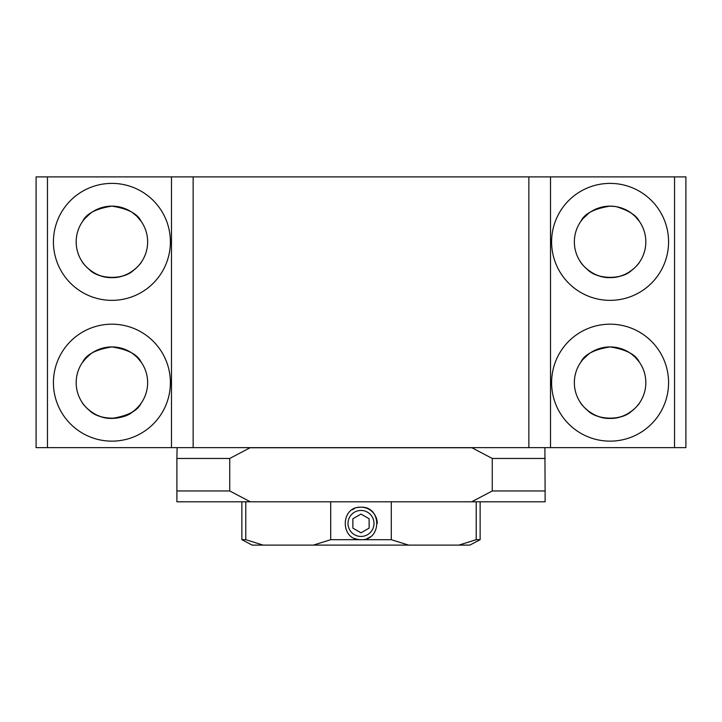 <?xml version="1.0" encoding="UTF-8"?>
<svg xmlns="http://www.w3.org/2000/svg" width="722" height="722" viewBox="0 0 722 722"><rect width="100%" height="100%" fill="white"/><g stroke="black" fill="none" stroke-linecap="round" stroke-linejoin="round"><path stroke-width="1.08" d="M545.11 490.96L545.11 501.79L471.701 501.79L492.26 490.96L545.11 490.96L544.893 447.64M177.107 447.64L176.89 458.47L229.74 458.47L250.074 447.748L471.926 447.748L492.26 458.47L492.26 490.96M471.701 501.79L176.89 501.79L176.89 458.47M616.326 206.682L621.804 208.107M622.102 208.207L627.039 210.409M631.163 212.999L635.08 216.32L639.241 221.194C636.407 215.364 628.754 210.526 616.254 206.663M637.3 218.703L635.595 216.835L637.3 218.703M634.755 216.004L631.389 213.17L634.755 216.004M615.424 206.528L610.09 206.131A35.739 35.739 0 0 1 641.037 259.74A35.739 35.739 0 0 1 579.143 259.74A35.739 35.739 0 0 1 610.09 206.131C594.17 208.676 584.459 213.694 580.939 221.194L582.762 218.829M588.728 213.216L585.389 216.04L588.728 213.216M585.028 216.392L582.681 218.928M582.798 218.802L588.791 213.17M590.343 212.078L597.951 208.252M598.168 208.18L603.98 206.654M588.818 270.588L593.574 273.566M593.674 273.611C600.289 277.131 607.807 278.286 616.227 277.077M639.71 261.86C637.932 265.344 626.479 278.024 610.18 277.609C592.789 278.394 580.65 263.151 580.308 261.626M631.47 270.506C621.452 280.163 596.769 279.369 587.591 269.64M588.818 411.378L593.574 414.356M593.674 414.401C601.922 418.67 610.929 419.464 620.685 416.793M639.872 402.416L639.872 402.416C639.511 403.923 627.526 419.085 610.18 418.399C592.789 419.184 580.65 403.941 580.308 402.416M616.326 347.472L621.804 348.897M622.102 348.997L627.039 351.199M631.163 353.789L635.08 357.11L639.241 361.984C635.694 354.466 625.983 349.448 610.09 346.921A35.739 35.739 0 0 1 641.037 400.529A35.739 35.739 0 0 1 579.143 400.529A35.739 35.739 0 0 1 610.09 346.921L615.424 347.318L610.09 346.921C594.17 349.466 584.459 354.484 580.939 361.984L582.762 359.619M637.3 359.493L635.595 357.625L637.3 359.493M634.755 356.794L631.263 353.87L634.755 356.794M630.153 353.085L627.355 351.37L630.153 353.085M588.728 354.006L585.389 356.83L588.728 354.006M585.028 357.182L582.681 359.718M582.798 359.592L588.791 353.96M590.343 352.868L597.951 349.042M598.168 348.97L603.98 347.444M631.47 411.296C621.452 420.953 596.769 420.159 587.591 410.43M674.529 176.89L674.529 447.64L685.9 447.64L685.9 176.89L193.135 176.89L193.135 447.64L36.1 447.64L36.1 176.89L47.471 176.89L47.471 447.64M674.529 447.64L193.135 447.64M118.146 206.682L123.624 208.107M123.922 208.207L128.859 210.409M132.983 212.999L136.9 216.32L141.061 221.194C137.514 213.676 127.803 208.658 111.91 206.131A35.739 35.739 0 0 1 142.857 259.74A35.739 35.739 0 0 1 80.963 259.74A35.739 35.739 0 0 1 111.91 206.131L117.244 206.528L111.91 206.131C95.99 208.676 86.279 213.694 82.759 221.194L84.582 218.829M139.12 218.703L137.415 216.835L139.12 218.703M136.575 216.004L133.209 213.17L136.575 216.004M90.548 213.216L88.986 214.452M86.848 216.392L84.501 218.928M84.618 218.802L90.611 213.17M92.163 212.078L99.771 208.252M99.988 208.18L105.8 206.654M90.638 270.588L95.394 273.566M95.494 273.611C102.109 277.131 109.627 278.286 118.047 277.077M141.692 261.626L141.692 261.626C141.331 263.133 129.346 278.295 112 277.609C94.609 278.394 82.47 263.151 82.127 261.626M133.29 270.506C123.254 280.181 98.526 279.351 89.366 269.604M330.712 501.79L330.712 539.695L313.357 545.11L263.142 545.11L245.787 539.695L245.787 501.79M476.213 501.79L476.213 539.695L458.858 545.11L408.643 545.11L391.288 539.695L391.288 501.79M528.865 176.89L528.865 447.64M250.299 501.79L229.74 490.96L229.74 458.47M118.146 347.472L123.624 348.897M123.922 348.997L128.859 351.199M132.983 353.789L136.9 357.11L141.061 361.984C137.514 354.466 127.803 349.448 111.91 346.921A35.739 35.739 0 0 1 142.857 400.529A35.739 35.739 0 0 1 80.963 400.529A35.739 35.739 0 0 1 111.91 346.921L117.244 347.318L111.91 346.921C95.99 349.466 86.279 354.484 82.759 361.984L84.582 359.619M139.12 359.493L137.415 357.625L139.12 359.493M136.575 356.794L133.083 353.87L136.575 356.794M131.973 353.085L129.175 351.37L131.973 353.085M90.548 354.006L88.986 355.242M86.848 357.182L82.127 362.904M84.501 359.718L82.768 361.966M84.618 359.592L90.611 353.96M92.163 352.868L99.771 349.042M99.988 348.97L105.8 347.444M90.638 411.378L95.394 414.356M95.494 414.401C103.742 418.67 112.749 419.464 122.505 416.793M141.061 403.336C137.55 410.818 127.866 415.836 112 418.399C94.609 419.184 82.47 403.941 82.127 402.416M133.29 411.296C123.272 420.953 98.589 420.159 89.411 410.43M193.135 176.89L47.471 176.89M550.525 176.89L550.525 447.64M111.91 183.388A58.482 58.482 0 0 1 162.558 271.111A58.482 58.482 0 0 1 61.262 271.111A58.482 58.482 0 0 1 111.91 183.388M111.91 324.178A58.482 58.482 0 0 1 162.558 411.901A58.482 58.482 0 0 1 61.262 411.901A58.482 58.482 0 0 1 111.91 324.178M171.475 176.89L171.475 447.64M610.09 324.178A58.482 58.482 0 0 1 660.738 411.901A58.482 58.482 0 0 1 559.442 411.901A58.482 58.482 0 0 1 610.09 324.178M610.09 183.388A58.482 58.482 0 0 1 660.738 271.111A58.482 58.482 0 0 1 559.442 271.111A58.482 58.482 0 0 1 610.09 183.388M361 532.827L369.123 528.143L369.123 518.757L361 514.073L352.877 518.757L352.877 528.143L361 532.827M367.227 538.459A16.245 16.245 0 0 0 370.025 536.96M377.245 523.459A16.245 16.245 0 0 0 357.832 507.521M354.773 508.441A16.245 16.245 0 0 0 351.975 509.94M354.773 538.45A16.245 16.245 0 0 0 361 539.695L391.288 539.695M241.87 501.79L241.87 539.695L252.158 545.11L263.142 545.11M241.87 539.695L245.787 539.695M313.357 545.11L408.643 545.11M330.712 539.695L361 539.695C381.938 540.697 381.983 506.221 361 507.205C340.062 506.203 340.017 540.679 361 539.695M476.213 539.695L480.13 539.695L469.841 545.11L458.858 545.11M176.89 490.96L229.74 490.96M545.11 458.47L492.26 458.47M361 536.446A12.996 12.996 0 0 0 372.254 516.952A12.996 12.996 0 0 0 349.746 516.952A12.996 12.996 0 0 0 361 536.446M480.13 501.79L480.13 539.695"/></g></svg>
